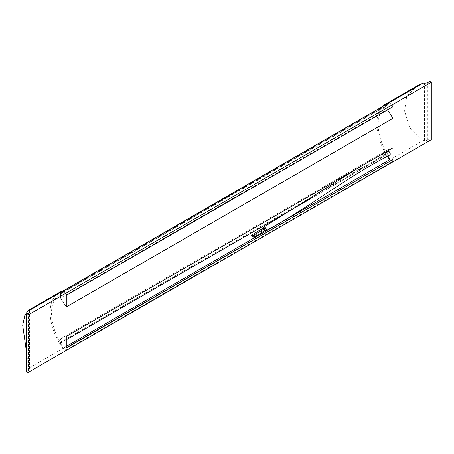 <?xml version="1.0" encoding="UTF-8"?>
<svg xmlns="http://www.w3.org/2000/svg" width="454" height="454" viewBox="0 0 454 454"><rect width="100%" height="100%" fill="white"/><g stroke="black" fill="none" stroke-linecap="round" stroke-linejoin="round"><path stroke-width="0.34" stroke-dasharray="2.27 1.7" d="M263.621 227.88A0.953 0.562 -121 0 0 263.422 228.317A0.953 0.562 -121 0 0 263.853 229.27A0.953 0.562 -121 0 0 264.603 229.508A0.953 0.562 -121 0 0 264.796 229.077A0.953 0.562 -121 0 0 264.676 228.578M264.983 228.396A0.953 0.562 -121 0 0 264.784 228.827A0.953 0.562 -121 0 0 265.215 229.786A0.953 0.562 -121 0 0 265.965 230.025M387.682 151.307A2.139 1.237 -120 0 0 387.319 153.009A2.139 1.237 -120 0 0 388.72 154.922A2.139 1.237 -120 0 0 389.765 155.041M264.818 230.711A2.139 1.26 59 0 1 264.79 230.7A2.139 1.26 59 0 1 263.246 228.107M26.633 371.758L28.471 370.492A4.756 2.747 0 0 0 29.584 368.727A4.756 2.747 0 0 0 29.578 368.586A38.028 21.957 0 0 0 29.482 367.785L62.93 348.473L60.24 343.042L60.24 342.265A41.314 23.852 60 0 1 60.059 294.243A41.314 23.852 60 0 1 60.24 294.141L60.24 293.363L386.933 104.749L389.623 102.422M60.24 293.363L62.93 291.037M60.24 294.141L386.933 105.527L386.933 104.749M60.24 342.265L386.933 153.651A41.314 23.852 60 0 1 386.751 105.629A41.314 23.852 60 0 1 386.933 105.527M60.24 343.042L386.933 154.428L386.933 153.651M59.122 292.569A43.278 24.987 60 0 0 62.93 348.473L389.623 159.859L386.933 154.428M382.586 106.486A43.278 24.987 60 0 0 389.623 159.859L423.077 140.547A38.028 21.957 0 0 0 424.462 140.604A4.756 2.747 0 0 0 427.764 139.968L429.955 138.901L431.3 139.679M429.955 138.901L429.955 81.465M387.512 109.851L387.205 109.369L60.513 297.983L66.29 306.949M387.205 109.369L387.205 105.016L60.513 293.63L60.513 297.983M387.205 105.016L389.753 102.808L63.061 291.423L60.513 293.63M389.753 102.808L392.716 104.516L66.023 293.131L63.061 291.423M392.716 104.516L392.716 106.537L66.023 295.151L66.023 293.131M392.716 159.314L392.716 161.335L66.023 349.949L66.023 347.929L66.29 348.087M392.716 161.335L390.968 160.324M66.29 346.374L63.061 348.241L66.023 349.949M387.949 155.983L387.205 154.474L310.956 198.494M66.29 339.751L60.513 343.088L63.061 348.241M385.945 152.533C388.539 151.681 384.765 154.53 383.749 155.081L369.596 163.718L350.732 173.768L352.724 171.516L365.601 163.536L385.945 152.533M387.205 154.474L387.205 151.551M387.205 151.165L387.205 150.121L60.513 338.735L60.513 343.088M387.205 150.121L392.982 147.828M66.29 336.442L60.513 338.735M423.077 140.547L409.792 127.733L404.559 111.139L406.682 96.515L416.602 86.181M29.482 367.785L26.633 352.894M427.764 139.968L427.764 82.526M424.462 140.604L424.462 83.167M29.578 368.586L29.578 311.433M28.471 370.492L28.471 313.056M60.059 294.243L386.751 105.629M29.584 368.727L29.584 311.291M378.369 156.267L372.359 159.626M360.385 166.646L365.601 163.536M253.054 236.455L264.603 229.508"/><path stroke-width="0.68" d="M252.946 236.199A0.953 0.562 -121 0 0 252.52 235.246A0.953 0.562 -121 0 0 251.771 235.007A0.953 0.562 -121 0 0 251.573 235.444A0.953 0.562 -121 0 0 251.998 236.398A0.953 0.562 -121 0 0 252.747 236.636A0.953 0.562 -121 0 0 252.946 236.199M264.676 228.578A0.953 0.562 -121 0 0 263.621 227.88L251.771 235.007M254.308 236.716A0.953 0.562 -121 0 0 253.877 235.762A0.953 0.562 -121 0 0 253.128 235.524A0.953 0.562 -121 0 0 252.935 235.955A0.953 0.562 -121 0 0 253.36 236.909A0.953 0.562 -121 0 0 254.109 237.153A0.953 0.562 -121 0 0 254.308 236.716M254.109 237.153L265.965 230.025A0.953 0.562 -121 0 0 266.158 229.588A0.953 0.562 -121 0 0 265.732 228.634A0.953 0.562 -121 0 0 264.983 228.396L253.128 235.524M263.246 228.107A2.139 1.26 59 0 1 263.717 227.102A2.139 1.26 59 0 1 264.79 227.204A2.139 1.26 59 0 1 266.22 229.094A2.139 1.26 59 0 1 265.862 230.802C310.048 207.041 344.87 178.206 389.765 155.041A2.139 1.237 -120 0 0 390.128 153.338A2.139 1.237 -120 0 0 388.72 151.426A2.139 1.237 -120 0 0 387.682 151.307L378.369 156.267M265.862 230.802A2.139 1.26 59 0 1 264.818 230.711M27.978 315.099L26.633 314.321L28.471 313.056A4.756 2.747 0 0 0 29.584 311.291A4.756 2.747 0 0 0 29.578 311.149A38.028 21.957 0 0 0 29.482 310.349L423.077 83.11A38.028 21.957 0 0 0 424.462 83.167A4.756 2.747 0 0 0 427.764 82.526L429.955 81.465L431.3 82.242L431.3 139.679L27.978 372.535L27.978 315.099L431.3 82.242M66.29 306.949L66.29 295.304L392.982 106.69L392.982 118.335L66.29 306.949M66.29 348.087L66.29 336.442L392.982 147.828L392.982 159.473L66.29 348.087M26.633 314.321L26.633 371.758L27.978 372.535M392.982 118.335L387.512 109.851M392.982 159.473L66.29 347.775M390.968 160.324L389.753 159.626L66.29 346.374M389.753 159.626L387.949 155.983M310.956 198.494L66.29 339.751M387.205 151.551L387.205 151.165M382.586 106.486A43.278 24.987 60 0 1 385.815 103.955A43.278 24.987 60 0 1 389.623 102.422M385.815 103.955L416.602 86.181L423.077 83.11M26.633 352.894L22.7 325.223L24.879 315.246L28.335 310.343L59.122 292.569A43.278 24.987 60 0 1 62.93 291.037M28.335 310.343L29.482 310.349M29.578 311.433L29.578 311.149M263.717 227.102L360.385 166.646M252.747 236.636L253.054 236.455"/></g></svg>
